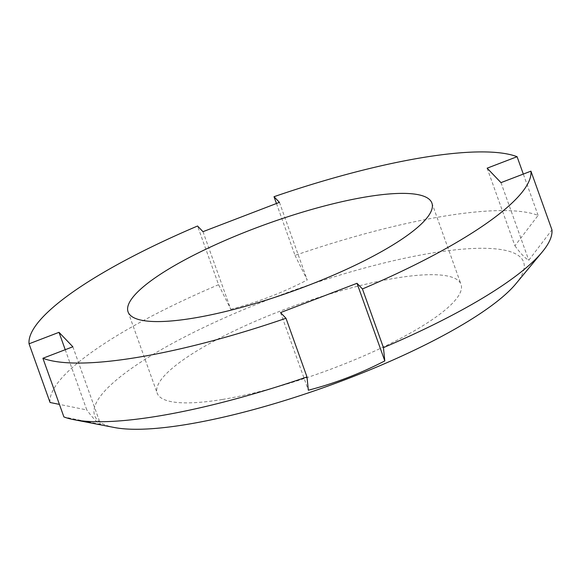 <?xml version="1.0" encoding="UTF-8"?>
<svg xmlns="http://www.w3.org/2000/svg" width="581" height="581" viewBox="0 0 581 581"><rect width="100%" height="100%" fill="white"/><g stroke="black" fill="none" stroke-linecap="round" stroke-linejoin="round"><path stroke-width="0.44" stroke-dasharray="2.9 2.18" d="M114.457 427.529A227.81 50.859 160.3 0 1 170.102 344.671A227.81 50.859 160.3 0 1 431.683 253.091A227.81 50.859 160.3 0 1 515.848 283.811M222.283 399.481A161.365 36.022 160.3 0 1 157.19 393.177A161.365 36.022 160.3 0 1 233.09 331.424A161.365 36.022 160.3 0 1 395.93 278.088A161.365 36.022 160.3 0 1 461.023 284.392A161.365 36.022 160.3 0 1 385.123 346.145A161.365 36.022 160.3 0 1 222.283 399.481M487.132 168.185L514.926 245.807L538.1 215.377A265.778 59.335 -19.7 0 0 444.007 216.183A265.778 59.335 -19.7 0 0 295.017 255.379L276.447 203.51M514.926 245.807C520.576 253.519 525.195 258.334 528.775 260.259L551.95 229.829M280.558 312.6L308.351 390.221M202.987 231.674L230.773 309.295L218.565 284.69L197.555 226.016M218.565 284.69A265.778 59.335 -19.7 0 0 50.06 402.488M538.1 215.377L523.314 174.075M65.232 349.704L86.801 409.946L59.422 404.391M72.857 346.777L100.651 424.399C97.071 422.474 92.452 417.659 86.801 409.946M100.651 424.399L63.91 416.94M230.773 309.295C257.296 302.418 282.78 292.65 307.226 279.984L295.017 255.379M279.432 202.362L307.226 279.984M500.982 182.637L528.775 260.259M128.074 311.881L157.19 393.177M431.915 203.089L461.023 284.392"/><path stroke-width="0.87" d="M542.196 252.023L515.848 283.811A227.81 50.859 160.3 0 1 186.53 424.479A227.81 50.859 160.3 0 1 114.457 427.529L73.918 419.693A265.778 59.335 -19.7 0 0 157.996 416.127A265.778 59.335 -19.7 0 0 306.993 376.938L308.351 390.221C334.867 383.344 360.351 373.576 384.804 360.91L383.445 347.627A265.778 59.335 -19.7 0 0 542.196 252.023A265.778 59.335 -19.7 0 0 551.95 229.829L530.94 171.155L500.982 182.637L487.132 168.185L517.09 156.703A265.778 59.335 -19.7 0 0 274.007 196.705L279.432 202.362L202.987 231.674L197.555 226.016A265.778 59.335 -19.7 0 0 29.05 343.814L59.008 332.325L65.232 349.704M306.993 376.938L285.983 318.265L280.558 312.6L357.01 283.288L362.435 288.953A265.778 59.335 -19.7 0 0 530.94 171.155M73.918 419.693A265.778 59.335 -19.7 0 1 63.91 416.94L42.9 358.266A265.778 59.335 -19.7 0 0 285.983 318.265M42.9 358.266L72.857 346.777L59.008 332.325M193.168 318.177A161.365 36.022 160.3 0 1 128.074 311.881A161.365 36.022 160.3 0 1 203.975 250.12A161.365 36.022 160.3 0 1 366.822 196.785A161.365 36.022 160.3 0 1 431.915 203.089A161.365 36.022 160.3 0 1 356.015 264.842A161.365 36.022 160.3 0 1 193.168 318.177M59.422 404.391L50.06 402.488L29.05 343.814M276.447 203.51L274.007 196.705M523.314 174.075L517.09 156.703M383.445 347.627L362.435 288.953M357.01 283.288L384.804 360.91"/></g></svg>
